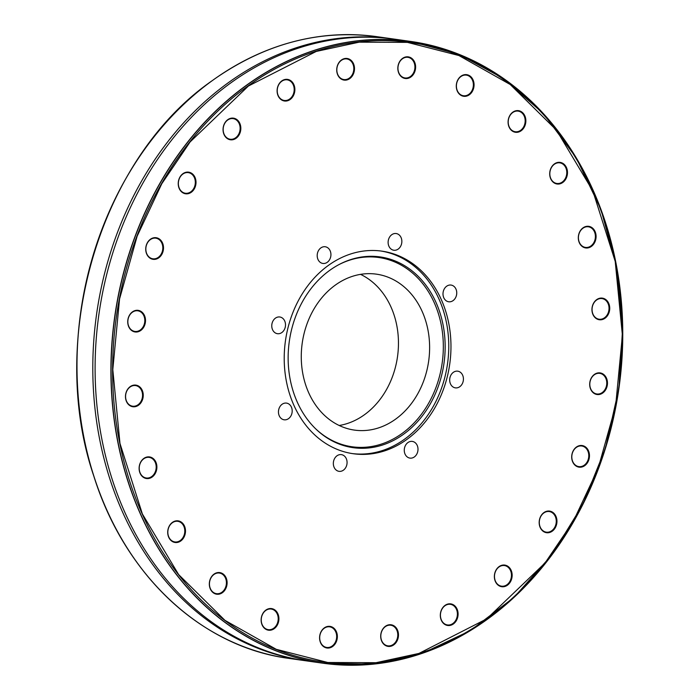 <?xml version="1.0" encoding="UTF-8"?>
<svg xmlns="http://www.w3.org/2000/svg" width="700" height="700" viewBox="0 0 700 700"><rect width="100%" height="100%" fill="white"/><g stroke="black" fill="none" stroke-linecap="round" stroke-linejoin="round"><path stroke-width="1.05" d="M275.424 318.159A8.435 6.834 98 0 0 271.845 327.145A8.435 6.834 98 0 0 277.454 333.699A8.435 6.834 98 0 0 285.408 326.305A8.435 6.834 98 0 0 279.816 316.995A8.435 6.834 98 0 0 275.424 318.159M391.773 234.701A8.435 6.834 98 0 0 388.203 243.679A8.435 6.834 98 0 0 393.811 250.233A8.435 6.834 98 0 0 401.756 242.839A8.435 6.834 98 0 0 396.165 233.537A8.435 6.834 98 0 0 391.773 234.701M453.346 372.339A8.435 6.834 98 0 0 449.767 381.316A8.435 6.834 98 0 0 455.376 387.87A8.435 6.834 98 0 0 463.33 380.476A8.435 6.834 98 0 0 457.739 371.175A8.435 6.834 98 0 0 453.346 372.339M336.989 455.796A8.435 6.834 98 0 0 333.419 464.782A8.435 6.834 98 0 0 339.027 471.336A8.435 6.834 98 0 0 346.973 463.942A8.435 6.834 98 0 0 341.381 454.633A8.435 6.834 98 0 0 336.989 455.796M282.109 404.267A8.435 6.834 98 0 0 278.539 413.245A8.435 6.834 98 0 0 284.148 419.799A8.435 6.834 98 0 0 292.092 412.405A8.435 6.834 98 0 0 286.501 403.104A8.435 6.834 98 0 0 282.109 404.267M143.841 458.43A10.911 8.846 98 0 0 143.273 477.26A10.911 8.846 98 0 0 156.888 467.495A10.911 8.846 98 0 0 143.841 458.43M130.2 386.627A10.911 8.846 98 0 0 129.631 405.457A10.911 8.846 98 0 0 143.246 395.692A10.911 8.846 98 0 0 130.2 386.627M132.457 311.859A10.911 8.846 98 0 0 131.889 330.689A10.911 8.846 98 0 0 145.504 320.924A10.911 8.846 98 0 0 132.457 311.859M150.456 239.225A10.911 8.846 98 0 0 149.888 258.055A10.911 8.846 98 0 0 163.502 248.29A10.911 8.846 98 0 0 150.456 239.225M182.963 173.67A10.911 8.846 98 0 0 182.394 192.509A10.911 8.846 98 0 0 196.009 182.735A10.911 8.846 98 0 0 182.963 173.67M227.78 119.665A10.911 8.846 98 0 0 227.211 138.504A10.911 8.846 98 0 0 240.826 128.73A10.911 8.846 98 0 0 227.78 119.665M281.829 80.894A10.911 8.846 98 0 0 281.26 99.724A10.911 8.846 98 0 0 294.875 89.959A10.911 8.846 98 0 0 281.829 80.894M341.451 59.99A10.911 8.846 98 0 0 340.882 78.82A10.911 8.846 98 0 0 354.498 69.055A10.911 8.846 98 0 0 341.451 59.99M402.561 58.38A10.911 8.846 98 0 0 401.993 77.21A10.911 8.846 98 0 0 415.616 67.445A10.911 8.846 98 0 0 402.561 58.38M461.011 76.178A10.911 8.846 98 0 0 460.442 95.007A10.911 8.846 98 0 0 474.058 85.243A10.911 8.846 98 0 0 461.011 76.178M512.811 112.166A10.911 8.846 98 0 0 512.242 130.996A10.911 8.846 98 0 0 525.858 121.231A10.911 8.846 98 0 0 512.811 112.166M554.435 163.896A10.911 8.846 98 0 0 553.866 182.726A10.911 8.846 98 0 0 567.481 172.961A10.911 8.846 98 0 0 554.435 163.896M583.039 227.841A10.911 8.846 98 0 0 582.47 246.671A10.911 8.846 98 0 0 596.085 236.906A10.911 8.846 98 0 0 583.039 227.841M596.671 299.644A10.911 8.846 98 0 0 596.111 318.474A10.911 8.846 98 0 0 609.726 308.709A10.911 8.846 98 0 0 596.671 299.644M594.423 374.412A10.911 8.846 98 0 0 593.854 393.243A10.911 8.846 98 0 0 607.469 383.477A10.911 8.846 98 0 0 594.423 374.412M576.424 447.046A10.911 8.846 98 0 0 575.855 465.876A10.911 8.846 98 0 0 589.47 456.111A10.911 8.846 98 0 0 576.424 447.046M543.909 512.593A10.911 8.846 98 0 0 543.34 531.431A10.911 8.846 98 0 0 556.955 521.657A10.911 8.846 98 0 0 543.909 512.593M499.1 566.597A10.911 8.846 98 0 0 498.531 585.436A10.911 8.846 98 0 0 512.146 575.663A10.911 8.846 98 0 0 499.1 566.597M445.043 605.378A10.911 8.846 98 0 0 444.474 624.207A10.911 8.846 98 0 0 458.089 614.442A10.911 8.846 98 0 0 445.043 605.378M385.429 626.281A10.911 8.846 98 0 0 384.86 645.111A10.911 8.846 98 0 0 398.475 635.346A10.911 8.846 98 0 0 385.429 626.281M324.31 627.891A10.911 8.846 98 0 0 323.741 646.721A10.911 8.846 98 0 0 337.356 636.956A10.911 8.846 98 0 0 324.31 627.891M265.86 610.094A10.911 8.846 98 0 0 265.291 628.924A10.911 8.846 98 0 0 278.906 619.159A10.911 8.846 98 0 0 265.86 610.094M214.06 574.096A10.911 8.846 98 0 0 213.491 592.935A10.911 8.846 98 0 0 227.106 583.17A10.911 8.846 98 0 0 214.06 574.096M172.445 522.366A10.911 8.846 98 0 0 171.876 541.205A10.911 8.846 98 0 0 185.491 531.44A10.911 8.846 98 0 0 172.445 522.366M328.598 265.256A102.296 82.959 98 0 0 285.241 374.238A102.296 82.959 98 0 0 353.29 453.731A102.296 82.959 98 0 0 449.741 364.035A102.296 82.959 98 0 0 381.902 251.142A102.296 82.959 98 0 0 328.598 265.256M407.916 442.575A8.435 6.834 98 0 0 404.346 451.552A8.435 6.834 98 0 0 409.955 458.106A8.435 6.834 98 0 0 417.9 450.713A8.435 6.834 98 0 0 412.309 441.411A8.435 6.834 98 0 0 407.916 442.575M446.652 286.23A8.435 6.834 98 0 0 443.082 295.216A8.435 6.834 98 0 0 448.691 301.77A8.435 6.834 98 0 0 456.645 294.376A8.435 6.834 98 0 0 451.054 285.066A8.435 6.834 98 0 0 446.652 286.23M320.845 247.922A8.435 6.834 98 0 0 317.275 256.909A8.435 6.834 98 0 0 322.884 263.454A8.435 6.834 98 0 0 330.829 256.069A8.435 6.834 98 0 0 325.238 246.759A8.435 6.834 98 0 0 320.845 247.922M143.736 458.806A10.412 8.444 98 0 0 139.326 469.901A10.412 8.444 98 0 0 146.256 477.995A10.412 8.444 98 0 0 151.681 476.56A10.412 8.444 98 0 0 156.091 465.465A10.412 8.444 98 0 0 149.17 457.371A10.412 8.444 98 0 0 143.736 458.806M130.104 387.004A10.412 8.444 98 0 0 125.685 398.099A10.412 8.444 98 0 0 132.615 406.192A10.412 8.444 98 0 0 138.04 404.757A10.412 8.444 98 0 0 142.459 393.662A10.412 8.444 98 0 0 135.529 385.569A10.412 8.444 98 0 0 130.104 387.004M132.361 312.244A10.412 8.444 98 0 0 127.942 323.339A10.412 8.444 98 0 0 134.873 331.433A10.412 8.444 98 0 0 140.298 329.998A10.412 8.444 98 0 0 144.716 318.894A10.412 8.444 98 0 0 137.786 310.8A10.412 8.444 98 0 0 132.361 312.244M150.351 239.61A10.412 8.444 98 0 0 145.941 250.705A10.412 8.444 98 0 0 152.871 258.799A10.412 8.444 98 0 0 158.296 257.364A10.412 8.444 98 0 0 162.715 246.26A10.412 8.444 98 0 0 155.785 238.166A10.412 8.444 98 0 0 150.351 239.61M182.866 174.055A10.412 8.444 98 0 0 178.456 185.15A10.412 8.444 98 0 0 185.377 193.244A10.412 8.444 98 0 0 190.811 191.809A10.412 8.444 98 0 0 195.221 180.714A10.412 8.444 98 0 0 188.291 172.62A10.412 8.444 98 0 0 182.866 174.055M227.675 120.05A10.412 8.444 98 0 0 223.265 131.145A10.412 8.444 98 0 0 230.195 139.239A10.412 8.444 98 0 0 235.62 137.804A10.412 8.444 98 0 0 240.03 126.709A10.412 8.444 98 0 0 233.109 118.615A10.412 8.444 98 0 0 227.675 120.05M281.733 81.279A10.412 8.444 98 0 0 277.322 92.374A10.412 8.444 98 0 0 284.244 100.468A10.412 8.444 98 0 0 289.678 99.024A10.412 8.444 98 0 0 294.088 87.929A10.412 8.444 98 0 0 287.158 79.835A10.412 8.444 98 0 0 281.733 81.279M341.346 60.375A10.412 8.444 98 0 0 336.936 71.47A10.412 8.444 98 0 0 343.866 79.564A10.412 8.444 98 0 0 349.291 78.12A10.412 8.444 98 0 0 353.71 67.025A10.412 8.444 98 0 0 346.78 58.931A10.412 8.444 98 0 0 341.346 60.375M402.465 58.765A10.412 8.444 98 0 0 398.055 69.86A10.412 8.444 98 0 0 404.976 77.954A10.412 8.444 98 0 0 410.41 76.519A10.412 8.444 98 0 0 414.82 65.415A10.412 8.444 98 0 0 407.89 57.321A10.412 8.444 98 0 0 402.465 58.765M460.915 76.562A10.412 8.444 98 0 0 456.505 87.657A10.412 8.444 98 0 0 463.426 95.751A10.412 8.444 98 0 0 468.86 94.316A10.412 8.444 98 0 0 473.27 83.212A10.412 8.444 98 0 0 466.34 75.119A10.412 8.444 98 0 0 460.915 76.562M512.715 112.551A10.412 8.444 98 0 0 508.305 123.646A10.412 8.444 98 0 0 515.226 131.74A10.412 8.444 98 0 0 520.66 130.305A10.412 8.444 98 0 0 525.07 119.21A10.412 8.444 98 0 0 518.14 111.116A10.412 8.444 98 0 0 512.715 112.551M554.339 164.281A10.412 8.444 98 0 0 549.92 175.376A10.412 8.444 98 0 0 556.85 183.47A10.412 8.444 98 0 0 562.275 182.035A10.412 8.444 98 0 0 566.694 170.94A10.412 8.444 98 0 0 559.764 162.846A10.412 8.444 98 0 0 554.339 164.281M582.942 228.226A10.412 8.444 98 0 0 578.524 239.321A10.412 8.444 98 0 0 585.454 247.415A10.412 8.444 98 0 0 590.879 245.98A10.412 8.444 98 0 0 595.298 234.885A10.412 8.444 98 0 0 588.367 226.791A10.412 8.444 98 0 0 582.942 228.226M596.575 300.029A10.412 8.444 98 0 0 592.165 311.124A10.412 8.444 98 0 0 599.095 319.217A10.412 8.444 98 0 0 604.52 317.783A10.412 8.444 98 0 0 608.93 306.679A10.412 8.444 98 0 0 602.009 298.585A10.412 8.444 98 0 0 596.575 300.029M594.317 374.789A10.412 8.444 98 0 0 589.907 385.884A10.412 8.444 98 0 0 596.837 393.977A10.412 8.444 98 0 0 602.262 392.543A10.412 8.444 98 0 0 606.673 381.447A10.412 8.444 98 0 0 599.751 373.354A10.412 8.444 98 0 0 594.317 374.789M576.327 447.422A10.412 8.444 98 0 0 571.909 458.517A10.412 8.444 98 0 0 578.839 466.611A10.412 8.444 98 0 0 584.264 465.176A10.412 8.444 98 0 0 588.683 454.081A10.412 8.444 98 0 0 581.753 445.988A10.412 8.444 98 0 0 576.327 447.422M543.812 512.977A10.412 8.444 98 0 0 539.394 524.072A10.412 8.444 98 0 0 546.324 532.166A10.412 8.444 98 0 0 551.749 530.731A10.412 8.444 98 0 0 556.168 519.636A10.412 8.444 98 0 0 549.238 511.543A10.412 8.444 98 0 0 543.812 512.977M499.004 566.983A10.412 8.444 98 0 0 494.585 578.077A10.412 8.444 98 0 0 501.515 586.171A10.412 8.444 98 0 0 506.94 584.736A10.412 8.444 98 0 0 511.359 573.641A10.412 8.444 98 0 0 504.429 565.548A10.412 8.444 98 0 0 499.004 566.983M444.946 605.754A10.412 8.444 98 0 0 440.527 616.858A10.412 8.444 98 0 0 447.457 624.951A10.412 8.444 98 0 0 452.883 623.508A10.412 8.444 98 0 0 457.301 612.413A10.412 8.444 98 0 0 450.371 604.319A10.412 8.444 98 0 0 444.946 605.754M385.324 626.657A10.412 8.444 98 0 0 380.914 637.761A10.412 8.444 98 0 0 387.844 645.855A10.412 8.444 98 0 0 393.269 644.411A10.412 8.444 98 0 0 397.688 633.316A10.412 8.444 98 0 0 390.757 625.222A10.412 8.444 98 0 0 385.324 626.657M324.214 628.267A10.412 8.444 98 0 0 319.795 639.363A10.412 8.444 98 0 0 326.725 647.456A10.412 8.444 98 0 0 332.15 646.021A10.412 8.444 98 0 0 336.569 634.926A10.412 8.444 98 0 0 329.639 626.832A10.412 8.444 98 0 0 324.214 628.267M265.764 610.47A10.412 8.444 98 0 0 261.345 621.565A10.412 8.444 98 0 0 268.275 629.659A10.412 8.444 98 0 0 273.7 628.224A10.412 8.444 98 0 0 278.119 617.129A10.412 8.444 98 0 0 271.189 609.035A10.412 8.444 98 0 0 265.764 610.47M213.964 574.481A10.412 8.444 98 0 0 209.545 585.576A10.412 8.444 98 0 0 216.475 593.67A10.412 8.444 98 0 0 221.909 592.235A10.412 8.444 98 0 0 226.319 581.14A10.412 8.444 98 0 0 219.389 573.046A10.412 8.444 98 0 0 213.964 574.481M172.34 522.751A10.412 8.444 98 0 0 167.93 533.846A10.412 8.444 98 0 0 174.86 541.94A10.412 8.444 98 0 0 180.285 540.505A10.412 8.444 98 0 0 184.695 529.41A10.412 8.444 98 0 0 177.774 521.316A10.412 8.444 98 0 0 172.34 522.751M352.188 453.565A102.296 82.959 98 0 0 447.527 363.729A102.296 82.959 98 0 0 380.8 250.994M329.928 270.209A96.329 78.111 -82 0 1 339.264 264.434A96.329 78.111 -82 0 1 438.287 307.974A96.329 78.111 -82 0 1 403.366 434.385A96.329 78.111 -82 0 1 315.998 429.144A96.329 78.111 -82 0 1 329.928 270.209M315.595 428.75A95.567 77.499 98 0 0 442.181 362.967A95.567 77.499 98 0 0 338.774 264.696M547.531 118.247A313.967 254.608 98 0 0 410.734 41.44L394.914 39.209A313.967 254.608 98 0 0 231.315 82.53A313.967 254.608 98 0 0 98.254 417.007A313.967 254.608 98 0 0 307.09 660.966L322.901 663.206A313.967 254.608 98 0 0 475.624 627.296M335.422 285.023A78.741 63.849 98 0 0 302.059 368.909A78.741 63.849 98 0 0 354.428 430.098A78.741 63.849 98 0 0 428.671 361.06A78.741 63.849 98 0 0 376.451 274.164A78.741 63.849 98 0 0 335.422 285.023M214.235 79.205C265.632 43.409 319.821 29.225 376.801 36.654A313.967 254.608 -82 0 0 214.104 79.319L212.293 80.614A313.967 254.608 -82 0 0 80.22 415.056A313.967 254.608 -82 0 0 288.969 658.411L304.789 660.642A313.967 254.608 98 0 0 305.935 660.8M339.194 425.495A78.741 63.849 98 0 0 397.512 356.659A78.741 63.849 98 0 0 360.544 274.365M393.767 39.051A313.967 254.608 98 0 0 392.621 38.885A313.967 254.608 98 0 0 229.924 81.559A313.967 254.608 98 0 0 95.874 416.071A313.967 254.608 98 0 0 304.789 660.642M486.771 618.852L418.941 653.433L376.031 662.707L327.81 662.497L276.273 649.329L224.954 620.358L178.64 574.595L142.38 513.984L119.971 443.433L112.796 369.609L119.551 298.97L137.13 236.233L161.779 183.75L190.129 141.907L248.421 86.013L316.251 51.433L359.161 42.166L407.391 42.367L458.92 55.536L510.239 84.516L556.553 130.27L592.812 190.881L615.221 261.433L622.405 335.256L615.641 405.895L598.071 468.633L573.414 521.115L545.064 562.957L486.771 618.852M486.798 618.992A312.795 253.662 98 0 0 503.09 79.152A312.795 253.662 98 0 0 112.779 359.135A312.795 253.662 98 0 0 486.798 618.992M486.579 619.841A313.898 254.546 98 0 0 593.058 190.129A313.898 254.546 98 0 0 247.257 84.84A313.898 254.546 98 0 0 140.787 514.544A313.898 254.546 98 0 0 486.579 619.841M247.135 84.761A313.967 254.608 98 0 0 114.074 419.239A313.967 254.608 98 0 0 322.901 663.206L372.89 664.186L422.651 653.205L470.26 630.683L513.914 597.476L551.933 554.855L582.837 504.472L605.456 448.236L618.914 388.334L622.702 326.944L616.63 266.499L600.933 209.388L576.24 157.798L543.471 113.68L503.886 78.733L459.069 54.364L410.734 41.44A313.967 254.608 98 0 0 247.135 84.761M152.171 581.604A313.898 254.546 -82 0 1 211.925 80.876M214.322 79.161A313.898 254.546 -82 0 1 224.079 72.555M212.065 80.763C100.538 157.946 46.672 338.135 93.844 476.219C124.74 575.199 201.653 647.036 288.969 658.411M376.801 36.654L392.621 38.885"/></g></svg>
